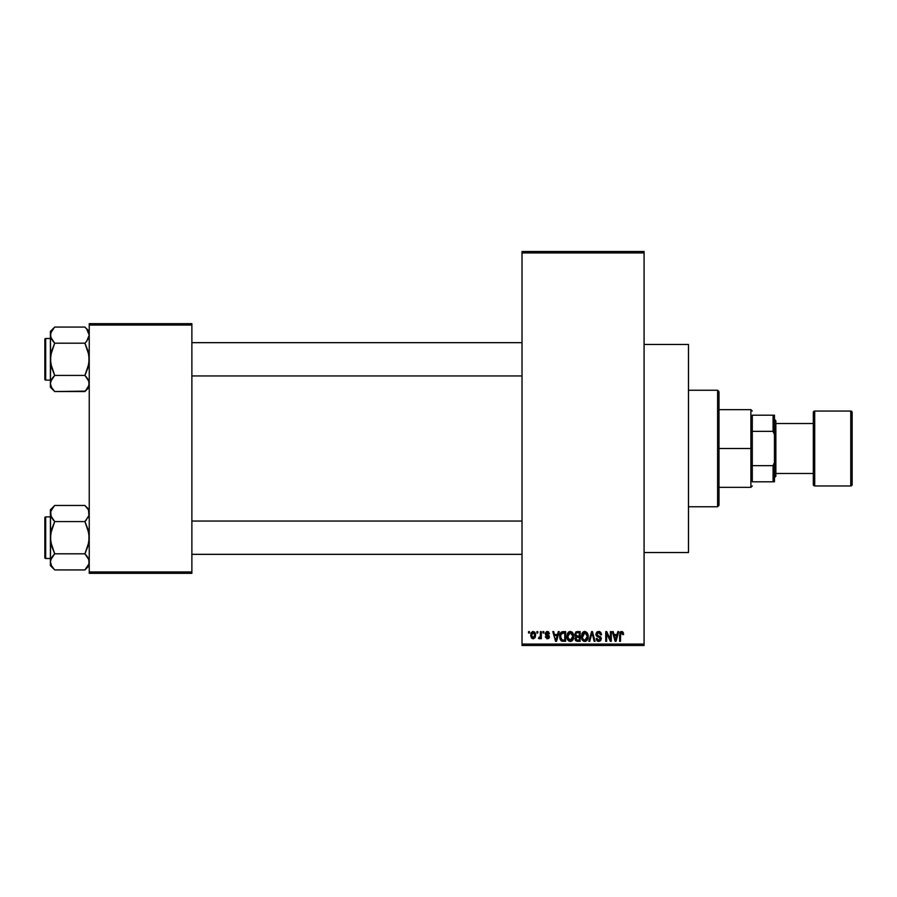 <?xml version="1.0" encoding="UTF-8"?>
<svg xmlns="http://www.w3.org/2000/svg" width="897" height="897" viewBox="0 0 897 897"><rect width="100%" height="100%" fill="white"/><g stroke="black" fill="none" stroke-linecap="round" stroke-linejoin="round"><path stroke-width="1.35" d="M548.426 631.735L549.502 633.742L547.293 632.486L546.116 633.753L549.02 635.592L549.356 637.173L548.538 638.485L546.991 638.754L545.342 636.769L547.361 637.778L548.482 636.747L545.735 635.255L545.253 633.316L546.486 631.623L548.426 631.735M644.08 552.53L688.47 552.53L688.47 344.47L644.08 344.47L688.47 344.47L688.47 552.53L644.08 552.53M522.02 252.92L522.02 644.08L644.08 644.08L644.08 252.92L522.02 252.92L522.02 251.53L644.08 251.53L644.08 252.92L644.08 251.53L522.02 251.53L522.02 645.47L644.08 645.47L644.08 252.92L522.02 252.92M536.899 632.99L536.899 631.6L537.785 631.6L537.785 632.99L536.899 632.99L537.785 632.99L537.785 631.6L536.899 631.6L537.785 631.6L537.785 632.99L536.899 632.99L536.899 631.6L536.899 632.99M540.353 637.733L539.377 638.787L538.536 638.406L540.263 636.702L540.431 631.6L541.306 631.6L541.306 638.664L540.431 638.664L540.431 637.532L539.59 638.754L538.536 638.406L538.783 637.397L540.129 637.061L540.431 635.255L540.263 636.702L538.536 638.406L539.377 638.787L540.431 637.532L540.431 638.664L541.306 638.664L541.306 631.6L540.431 631.6L541.306 631.6L541.306 638.664L540.431 638.664M542.954 632.99L542.954 631.6L543.829 631.6L543.829 632.99L542.954 632.99L543.829 632.99L543.829 631.6L542.954 631.6L543.829 631.6L543.829 632.99L542.954 632.99L542.954 631.6L542.954 632.99M558.293 631.6L557.53 634.504L558.293 631.6L559.212 631.6L556.532 641.31L555.602 641.31L552.787 631.6L553.707 631.6L554.469 634.504L557.53 634.504L554.469 634.504L553.707 631.6L552.787 631.6L555.602 641.31L556.532 641.31L559.212 631.6L558.293 631.6L559.212 631.6L556.532 641.31L555.602 641.31L552.787 631.6L553.707 631.6M570.313 631.477L572.376 632.385L573.519 634.594L572.813 640.021L569.887 641.4L567.252 638.81L567.364 633.764L568.541 632.093L570.313 631.477L567.79 632.957L566.904 636.444C566.758 639.135 567.891 640.794 570.313 641.433C572.768 640.783 573.912 639.079 573.721 636.321L572.847 632.99L570.503 631.477M584.81 631.477L586.885 632.385L588.028 634.594L587.311 640.021L585.999 641.176L583.981 641.31L581.749 638.81L581.873 633.764L583.039 632.093L584.81 631.477L582.288 632.957L581.413 636.444C581.256 639.135 582.388 640.794 584.81 641.433C587.277 640.783 588.41 639.079 588.219 636.321L587.344 632.99L585.012 631.477M622.877 631.993L621.621 631.477L623.079 632.284L623.527 634.504L622.641 634.628L621.89 632.665L620.623 633.338L620.5 641.31L619.614 641.31L619.928 632.598L621.621 631.477L619.614 634.717L619.614 641.31L620.5 641.31L620.623 633.338L621.576 632.609L622.641 634.628L623.527 634.504L623.269 632.699M617.809 631.6L617.046 634.504L617.809 631.6L618.739 631.6L616.048 641.31L615.118 641.31L612.303 631.6L613.234 631.6L613.997 634.504L617.046 634.504L613.997 634.504L613.234 631.6L612.303 631.6L615.118 641.31L616.048 641.31L618.739 631.6L617.809 631.6L618.739 631.6L616.048 641.31L615.118 641.31L612.303 631.6L613.234 631.6M610.409 631.6L610.409 639.37L610.409 631.6L611.294 631.6L611.294 641.31L610.352 641.31L606.63 633.529L606.63 641.31L605.744 641.31L605.744 631.6L606.697 631.6L610.409 639.37L606.697 631.6L605.744 631.6L605.744 641.31L606.63 641.31L606.63 633.529L610.352 641.31L611.294 641.31L611.294 631.6L610.409 631.6L611.294 631.6L611.294 641.31L610.352 641.31M598.658 631.477L595.911 634.291L596.662 632.262L598.972 631.488L600.844 632.441L601.584 634.751L600.71 634.874L599.017 632.643L596.92 633.596L597.2 635.345L600.328 636.668L601.304 638.294L600.665 640.671L598.826 641.433L596.853 640.593L596.169 638.529L597.043 638.406L597.637 639.92L598.961 640.301L600.216 639.617L600.306 637.98L596.662 636.208L595.911 634.291L597.256 636.601L600.171 637.756L600.452 638.742L598.792 640.301L597.043 638.406L596.169 638.529L598.826 641.433L601.338 638.776L596.797 634.269L598.579 632.609L600.71 634.874L601.584 634.751L598.972 631.488M591.684 634.269L589.733 641.31L588.813 641.31L591.583 631.6L592.446 631.6L595.059 641.31L594.15 641.31L592.065 632.733L589.733 641.31L588.813 641.31L589.733 641.31L592.065 632.733L594.15 641.31L595.059 641.31L592.446 631.6L591.583 631.6L592.446 631.6L595.059 641.31L594.15 641.31L592.065 632.733M577.41 631.6L574.73 634.448L576.042 631.847L580.146 631.6L580.146 641.31L575.627 640.66L574.988 638.574L575.93 636.836L574.73 634.448L575.93 636.836L574.977 638.866L577.41 641.31L580.146 641.31L580.146 631.6L577.41 631.6L580.146 631.6L580.146 641.31L577.41 641.31M563.058 631.6C560.603 632.105 559.493 633.742 559.717 636.511L561.096 632.217L565.648 631.6L565.648 641.31L561.197 640.806L559.717 636.511L561.78 641.131L565.648 641.31L565.648 631.6L563.058 631.6L565.648 631.6L565.648 641.31M530.789 636.242L530.979 633.26L532.56 631.555L534.578 632.015L535.61 634.515L535.15 637.532L533.48 638.765L531.573 638.047L530.721 635.502L533.177 638.787L535.632 635.132L533.177 631.477L530.721 635.502M528.58 632.99L528.58 631.6L529.454 631.6L529.454 632.99L528.58 632.99L529.454 632.99L529.454 631.6L528.58 631.6L529.454 631.6L529.454 632.99L528.58 632.99L528.58 631.6L528.58 632.99M89.24 323.66L191.88 323.66L191.88 325.05L89.24 325.05L89.24 571.95L191.88 571.95L191.88 323.66L89.24 323.66L89.24 325.05L89.24 323.66M89.24 573.34L191.88 573.34L191.88 325.05L89.24 325.05L89.24 573.34L89.24 571.95L191.88 571.95L191.88 573.34L89.24 573.34M522.02 645.47L522.02 644.08L644.08 644.08L644.08 645.47L522.02 645.47M623.46 633.495L623.527 634.19M623.527 634.504L622.63 634.302M622.596 633.988L622.484 633.372M621.576 632.609L620.5 634.639M620.5 641.31L619.614 641.31L619.614 634.717M620.197 632.127L620.825 631.634M615.925 638.462L616.755 635.637L615.925 638.462M615.163 638.799L614.288 635.637L616.755 635.637L614.288 635.637L615.286 639.292M606.63 641.31L605.744 641.31L605.744 631.6L606.697 631.6M599.274 631.522L599.869 631.701M601.584 634.751L600.71 634.874L600.138 633.271M599.017 632.643L598.411 632.609M596.819 633.932L596.83 634.65M596.808 634.471L596.965 635.031M600.328 636.668L600.9 637.251M598.265 641.389L597.267 640.974M596.169 638.529L597.088 638.765M600.441 638.967L599.869 637.509M600.452 638.742L598.557 637.049M600.171 637.756L598.321 636.971M597.57 636.735L598.198 636.937M596.225 635.659L595.978 634.986M596.662 632.262L597.514 631.679M591.583 631.6L588.813 641.31L591.583 631.6M587.714 633.697L588.028 634.594M588.129 635.166L588.208 635.895M585.976 641.187L585.248 641.4M583.588 641.153L582.972 640.75M582.4 640.122L581.491 637.7M583.364 631.869L584.418 631.499M584.62 640.29L586.044 639.909M583.229 639.572L584.452 640.267M582.736 638.832L584.799 640.301L582.669 638.664L582.299 636.478L582.377 637.588L584.822 632.609L583.364 633.192M584.665 632.62L585.988 632.979L584.822 632.609L587.333 636.309L586.873 638.899L587.333 636.309L584.967 640.29M583.891 632.822L582.781 633.966L582.299 636.478L582.59 634.426M587.311 635.693L586.234 633.17M587.064 634.437L586.459 633.394M576.906 641.277L575.347 640.267M575.616 636.646L574.988 635.827M575.807 631.981L576.558 631.679M575.605 634.437L575.796 633.506L575.605 634.437L577.522 636.141L575.605 634.437L576.479 632.856L575.605 634.437L576.132 635.782L579.271 636.141L577.522 636.141M577.208 640.155L575.874 638.496L576.67 640.077M577.612 637.274L579.271 637.274L579.271 640.178L577.735 640.178L579.271 640.178L579.271 637.274L576.681 637.363L575.885 639.056M576.244 639.83L577.04 640.144M576.491 637.453L575.863 638.709M576.704 632.789L579.271 632.733L579.271 636.141L579.271 632.733L576.479 632.856M573.217 633.697L573.519 634.594M571.916 640.94L570.739 641.4M569.09 641.153L568.44 640.727M566.994 637.7L567.566 639.583M568.866 631.869L569.573 631.566M571.793 631.892L572.387 632.385M570.122 640.29L571.546 639.909M568.72 639.572L569.943 640.267M568.081 634.426L568.171 638.664L567.79 636.478L570.324 632.609L572.835 636.309L571.793 639.696L572.835 636.309L570.301 640.301L568.507 639.303M570.156 632.62L571.737 633.17L570.324 632.609L568.866 633.192M569.382 632.822L568.036 634.56L567.879 637.588L570.47 640.29M572.813 635.693L571.546 633.013M562.464 641.277L561.78 641.131M561.186 640.794L560.367 639.763M560.367 639.752L559.952 638.642M559.739 637.195L559.863 638.238M561.511 633.237L560.961 634.145L564.762 632.733L564.762 640.178L561.948 639.976L560.603 636.522L560.838 634.549M562.654 632.766L561.668 633.103M560.703 637.879L561.948 639.976L564.762 640.178L564.762 632.733L563.002 632.733M561.242 639.326L563.204 640.178M561.275 633.517L560.614 637.005M556.409 638.462L557.228 635.637L556.409 638.462M556.005 640.301L555.501 638.305L556.084 639.83M555.501 638.305L555.77 639.292M554.772 635.637L557.228 635.637L554.772 635.637M549.502 633.742L547.349 631.477L545.219 633.753L548.493 636.915L547.361 637.778L545.342 636.769L547.394 638.787L549.379 636.769L546.105 633.574L547.293 632.486L548.515 633.349M548.628 633.865L546.856 632.542M547.562 632.508L546.105 633.574L547.596 634.751M547.069 632.497L546.105 633.574L547.192 634.605L546.105 633.574M549.356 637.173L549.042 637.991M545.387 637.038L546.262 636.87M546.228 636.646L547.361 637.778L548.493 636.915L547.204 635.928M547.361 637.778L548.213 636.332M539.377 638.787L540.431 637.532L539.377 638.787L538.536 638.406M538.783 637.397L540.263 636.702L540.431 631.6M539.422 637.52L540.263 636.702M534.646 632.071L535.543 633.91M535.397 633.316L535.531 633.887M532.269 638.586L531.383 637.812M530.811 633.955L531.282 632.587M532.381 632.777L531.618 634.706L532.044 637.105M534.264 637.173L534.758 635.132L533.199 637.778L534.264 637.173L534.612 633.854L532.941 632.497L534.735 634.706M531.887 636.814L533.199 637.778L531.596 635.132L533.367 632.497M534.69 634.235L534.534 633.607M615.387 639.696L615.802 638.911M560.961 634.145L560.625 635.917M531.618 634.706L531.618 635.569M534.242 633.08L533.58 632.553M752.28 415.21L752.28 431.345L752.28 415.21L773.079 415.21L752.28 415.21M752.28 448.5L752.28 431.345L752.28 465.655L752.28 448.5L750.89 448.5L752.28 448.5M718.99 409.66L750.89 409.66L750.89 448.5L750.89 409.66L752.28 411.05M718.99 448.5L750.89 448.5L718.99 448.5L718.99 505.37L718.99 391.63L717.6 390.24L717.6 506.76L718.99 505.37L717.6 506.76L717.6 390.24L688.47 390.24L717.6 390.24L718.99 391.63L718.99 448.5M752.28 481.79L752.28 465.655L752.28 481.79L774.47 481.79L774.47 462.37L773.079 465.655L752.28 465.655L773.079 465.655L773.079 481.79L773.079 465.655L774.47 462.37L774.47 481.79L752.28 481.79M718.99 487.34L750.89 487.34L750.89 448.5L750.89 487.34L752.28 485.95M774.47 415.21L773.079 415.21L773.079 431.345L774.47 434.63L774.47 462.37L774.47 415.21L774.47 434.63L773.079 431.345L773.079 415.21L774.47 415.21M752.28 431.345L773.079 431.345L752.28 431.345M688.47 506.76L717.6 506.76L688.47 506.76M191.88 375.955L522.02 375.955L191.88 375.955M522.02 342.665L191.88 342.665L522.02 342.665M88.915 333.011L89.24 335.13L88.926 333.034L89.24 335.13L88.029 339.279L88.926 337.238L86.661 341.264L89.24 335.13L86.661 328.986L88.534 331.98M84.923 327.069L86.661 328.997L84.923 327.069L54.717 327.069L84.923 327.069L89.24 331.385L86.818 329.199M50.714 385.609L50.4 383.49L50.4 387.224L54.717 391.541L51.611 387.65L50.4 383.49L51.6 379.353L54.717 375.428L84.923 375.428L88.915 381.371L88.926 385.575L84.923 391.541L54.717 391.541L51.376 387.201M45.68 380.115L45.68 338.505A0.83 0.83 0 0 0 44.85 339.335L44.85 379.285A0.83 0.83 0 0 0 45.68 380.115L50.4 380.115L45.68 380.115A0.83 0.83 0 0 1 44.85 379.285L44.85 339.335A0.83 0.83 0 0 1 45.68 338.505L45.68 380.115M50.4 338.505L45.68 338.505L50.4 338.505M89.24 383.602L88.018 379.319L88.915 381.371M86.762 377.48L84.923 375.428L88.029 367.613L89.24 359.305L88.029 351.019L84.923 343.192L86.661 341.275L84.923 343.192L54.717 343.192L84.923 343.192L86.661 341.275L84.923 343.192L88.926 355.111L88.926 363.52L84.923 375.428L54.717 375.428L50.714 381.371M51.095 338.281L50.4 335.13L50.714 363.498L54.717 375.428L52.979 377.345L54.717 375.428L51.6 367.602L50.4 359.305L50.4 387.224L54.717 391.541L85.327 391.126M89.24 383.49L88.041 387.627L84.923 391.541L86.617 389.668M50.714 333.045L51.611 330.982M50.4 331.385L50.4 335.13L51.6 330.993L54.717 327.069L50.4 331.385L50.714 337.238L50.703 333.045L54.313 327.483M54.717 375.428L51.6 379.353L50.4 383.49L50.714 355.1L54.717 343.192L51.611 339.29L50.4 335.13L50.4 359.305L51.611 351.007L54.717 343.192L50.714 337.25M54.717 327.069L53.013 328.952M51.174 338.438L51.611 339.279M52.867 341.129L54.717 343.192M52.979 377.345L51.611 379.319M54.717 391.541L52.822 389.421M51.185 386.82L51.6 387.627M88.455 331.8L88.041 330.993M86.661 341.275L84.923 343.192M84.923 375.428L88.018 379.319M522.02 521.045L191.88 521.045L522.02 521.045M191.88 554.335L522.02 554.335L191.88 554.335M88.915 511.391L88.926 515.618L84.923 521.572L88.915 515.629L88.534 510.371M84.923 505.46L89.24 509.776L84.923 505.46L88.018 509.35L84.923 505.46L54.717 505.46L84.923 505.46L86.818 507.579M50.714 563.989L50.4 561.87L50.4 565.615L54.717 569.931L51.611 566.029L50.4 561.87L51.6 557.732L54.717 553.808L84.923 553.808L88.915 559.75L88.926 563.955L84.923 569.931L54.717 569.931L51.376 565.581M45.68 558.495L45.68 516.885A0.83 0.83 0 0 0 44.85 517.715L44.85 557.665A0.83 0.83 0 0 0 45.68 558.495L50.4 558.495L45.68 558.495A0.83 0.83 0 0 1 44.85 557.665L44.85 517.715A0.83 0.83 0 0 1 45.68 516.885L45.68 558.495M50.4 516.885L45.68 516.885L50.4 516.885M89.24 561.982L88.926 559.762L88.926 563.955L85.327 569.517M88.265 558.158L89.24 561.87M86.762 555.871L84.923 553.808L88.029 545.993L89.24 537.695L88.029 529.398L84.923 521.572L86.661 519.655L84.923 521.572L54.717 521.572L84.923 521.572L88.926 533.502L88.926 541.9L84.923 553.808L54.717 553.808L50.714 559.75M50.4 509.776L50.4 513.51L51.6 509.373L54.717 505.46L50.4 509.776L50.714 541.889L54.717 553.808L52.979 555.725L54.717 553.808L51.6 545.981L50.4 537.695L50.4 565.615L54.717 569.931L84.923 569.931L86.617 568.048M88.926 563.955L87.996 566.074M51.095 516.661L50.703 511.425L54.313 505.874M54.717 553.808L51.6 557.732L50.4 561.87L50.714 533.48L54.717 521.572L51.611 517.681L50.4 513.51L50.4 537.695L51.611 529.387L54.717 521.572L50.714 515.629M54.717 505.46L53.013 507.332M51.174 516.818L51.611 517.67M52.867 519.52L54.717 521.572M52.979 555.725L51.611 557.71M54.717 569.931L52.822 567.801M51.185 565.2L51.6 566.007M88.455 510.18L88.041 509.373M88.467 558.562L88.915 559.75M84.923 553.808L88.018 557.71M88.018 339.29L88.915 337.25M88.018 387.65L88.915 385.609M44.85 377.345L44.85 378.904M44.85 339.716L44.85 341.275M51.185 331.8L51.634 330.926M88.455 386.82L88.041 387.627M84.923 521.572L86.661 519.655M88.018 517.681L88.915 515.629M44.85 555.725L44.85 557.284M44.85 518.096L44.85 519.655M51.185 510.18L51.634 509.305M88.455 565.2L88.041 566.007M850.76 411.05L850.76 485.95A1.39 1.39 0 0 0 852.15 484.559L852.15 412.441A1.39 1.39 0 0 0 850.76 411.05L814.7 411.05A1.39 1.39 0 0 0 813.31 412.441L813.31 484.559A1.39 1.39 0 0 0 814.7 485.95L814.7 411.05L814.7 485.95L850.76 485.95L850.76 411.05A1.39 1.39 0 0 1 852.15 412.441L852.15 484.559A1.39 1.39 0 0 1 850.76 485.95L814.7 485.95A1.39 1.39 0 0 1 813.31 484.559L813.31 412.441A1.39 1.39 0 0 1 814.7 411.05L850.76 411.05M774.47 477.63L775.86 476.24L775.86 420.76L774.47 419.37L775.86 420.76L775.86 476.24L774.47 477.63M813.31 423.53L775.86 423.53L813.31 423.53M775.86 473.47L813.31 473.47L775.86 473.47M89.24 387.224L84.923 391.541M89.24 565.615L84.923 569.931"/></g></svg>
